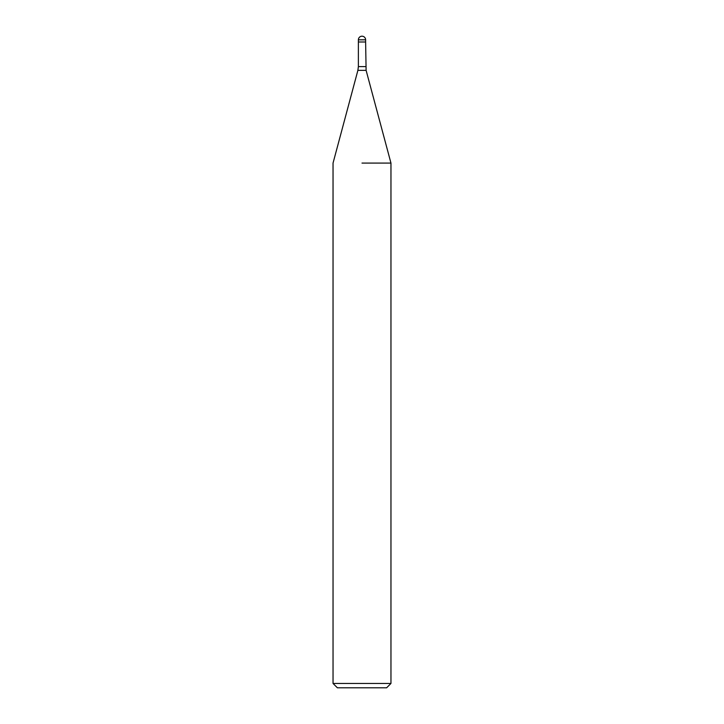 <?xml version="1.0" encoding="UTF-8"?>
<svg xmlns="http://www.w3.org/2000/svg" width="724" height="724" viewBox="0 0 724 724"><rect width="100%" height="100%" fill="white"/><g stroke="black" fill="none" stroke-linecap="round" stroke-linejoin="round"><path stroke-width="1.09" d="M362 41.992L365.62 41.992L366.109 70.355L390.96 163.081L390.96 683.456L333.04 683.456L337.384 687.8L386.616 687.8L390.96 683.456M362 163.081L390.96 163.081L362 163.081M358.38 39.82L365.62 39.82A3.62 3.62 0 0 0 362 36.2A3.62 3.62 0 0 0 358.38 39.82L358.38 41.992L363.81 41.992M366.109 70.355L357.891 70.355L358.38 66.608L365.62 66.608M357.891 70.355L333.04 163.081L333.04 683.456M358.38 41.992L358.38 66.608M365.62 39.82L365.62 41.992"/></g></svg>
